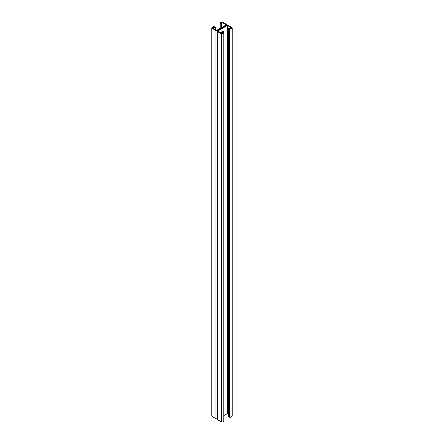 <?xml version="1.0" encoding="UTF-8"?>
<svg xmlns="http://www.w3.org/2000/svg" width="444" height="444" viewBox="0 0 444 444"><rect width="100%" height="100%" fill="white"/><g stroke="black" fill="none" stroke-linecap="round" stroke-linejoin="round"><path stroke-width="0.67" d="M217.155 418.792A1.099 0.633 180 0 1 215.923 418.664L215.923 30.558A1.099 0.633 180 0 0 217.477 30.558L226.523 25.336L217.477 30.558A1.099 0.633 0 0 0 217.155 31.008A1.099 0.633 0 0 0 217.477 31.457L221.356 33.694A1.099 0.633 0 0 0 222.905 33.694L223.809 33.172A1.099 0.633 0 0 0 224.131 32.723A1.099 0.633 0 0 0 223.809 32.273L222.777 31.679L222.261 31.979L223.554 32.723L222.128 33.544L217.732 31.008L227.3 25.486L231.696 28.022L230.275 28.843L228.982 28.094L228.466 28.394L228.466 416.5L229.498 417.099L229.498 28.993L228.466 28.394M221.123 32.961A2.287 1.321 -60 0 1 223.659 31.119A2.287 1.321 -60 0 1 224.131 32.162L224.131 37.39A2.287 1.321 -60 0 1 224.131 37.479M224.131 47.003A2.287 1.321 -60 0 1 224.131 47.092L224.131 52.314A2.287 1.321 -60 0 1 224.131 52.409M224.131 196.276A2.287 1.321 -60 0 1 224.131 196.365L224.131 201.587A2.287 1.321 -60 0 1 224.131 201.681M224.131 211.2A2.287 1.321 -60 0 1 224.131 211.288L224.131 216.517A2.287 1.321 -60 0 1 224.131 216.605M224.131 181.346A2.287 1.321 -60 0 1 224.131 181.435L224.131 186.658A2.287 1.321 -60 0 1 224.131 186.752M224.131 166.417A2.287 1.321 -60 0 1 224.131 166.506L224.131 171.734A2.287 1.321 -60 0 1 224.131 171.822M224.131 151.493A2.287 1.321 -60 0 1 224.131 151.582L224.131 156.804A2.287 1.321 -60 0 1 224.131 156.899M224.131 136.563A2.287 1.321 -60 0 1 224.131 136.652L224.131 141.88A2.287 1.321 -60 0 1 224.131 141.969M224.131 121.639A2.287 1.321 -60 0 1 224.131 121.728L224.131 126.951A2.287 1.321 -60 0 1 224.131 127.045M224.131 106.71A2.287 1.321 -60 0 1 224.131 106.799L224.131 112.027A2.287 1.321 -60 0 1 224.131 112.116M224.131 91.78A2.287 1.321 -60 0 1 224.131 91.875L224.131 97.097A2.287 1.321 -60 0 1 224.131 97.186M224.131 76.856A2.287 1.321 -60 0 1 224.131 76.945L224.131 82.168A2.287 1.321 -60 0 1 224.131 82.262M224.131 61.927A2.287 1.321 -60 0 1 224.131 62.016L224.131 67.244A2.287 1.321 -60 0 1 224.131 67.333M224.131 415.418L227.3 413.592L228.466 414.263M227.3 25.486L227.3 413.592M224.131 410.661A2.287 1.321 120 0 0 224.131 410.567L224.131 405.344A2.287 1.321 120 0 0 224.131 405.255M224.131 395.732A2.287 1.321 120 0 0 224.131 395.643L224.131 390.415A2.287 1.321 120 0 0 224.131 390.326M224.131 246.459A2.287 1.321 120 0 0 224.131 246.37L224.131 241.142A2.287 1.321 120 0 0 224.131 241.053M224.131 231.535A2.287 1.321 120 0 0 224.131 231.441L224.131 226.218A2.287 1.321 120 0 0 224.131 226.129M224.131 261.388A2.287 1.321 120 0 0 224.131 261.294L224.131 256.071A2.287 1.321 120 0 0 224.131 255.983M224.131 276.312A2.287 1.321 120 0 0 224.131 276.224L224.131 271.001A2.287 1.321 120 0 0 224.131 270.907M224.131 291.242A2.287 1.321 120 0 0 224.131 291.147L224.131 285.925A2.287 1.321 120 0 0 224.131 285.836M224.131 306.171A2.287 1.321 120 0 0 224.131 306.077L224.131 300.854A2.287 1.321 120 0 0 224.131 300.766M224.131 321.095A2.287 1.321 120 0 0 224.131 321.006L224.131 315.778A2.287 1.321 120 0 0 224.131 315.69M224.131 336.025A2.287 1.321 120 0 0 224.131 335.93L224.131 330.708A2.287 1.321 120 0 0 224.131 330.619M224.131 350.949A2.287 1.321 120 0 0 224.131 350.86L224.131 345.632A2.287 1.321 120 0 0 224.131 345.543M224.131 365.878A2.287 1.321 120 0 0 224.131 365.784L224.131 360.561A2.287 1.321 120 0 0 224.131 360.473M224.131 380.802A2.287 1.321 120 0 0 224.131 380.713L224.131 375.491A2.287 1.321 120 0 0 224.131 375.396M223.099 31.863L223.615 32.162L223.615 31.863A2.287 1.321 120 0 0 223.371 31.019A2.287 1.321 -60 0 1 223.615 31.863L224.131 32.162M226.845 25.208L226.845 24.886A1.099 0.633 0 0 1 226.523 25.336A1.099 0.633 180 0 1 228.077 25.336L231.957 27.572A1.099 0.633 180 0 1 232.273 28.022A1.099 0.633 180 0 1 231.957 28.472L231.047 28.993A1.099 0.633 180 0 1 229.498 28.993M232.273 28.022L232.273 416.128A1.099 0.633 180 0 1 231.957 416.577L231.047 417.099A1.099 0.633 180 0 1 229.498 417.099M222.261 31.979L222.261 33.472M217.155 31.008L217.155 419.114A1.099 0.633 0 0 0 217.477 419.563L221.356 421.8A1.099 0.633 0 0 0 222.905 421.8L223.809 421.278A1.099 0.633 0 0 0 224.131 420.829L224.131 32.723M226.845 24.886A1.099 0.633 0 0 0 226.523 24.437L222.644 22.2A1.099 0.633 0 0 0 221.095 22.2L220.191 22.722A1.099 0.633 0 0 0 219.869 23.171A1.099 0.633 0 0 0 220.191 23.621L221.223 24.215L221.739 23.915L220.446 23.171L221.872 22.35L226.268 24.886L216.7 30.408L212.304 27.872L213.725 27.051L215.018 27.8L214.968 29.409M213.725 27.051L213.725 28.694M215.923 30.558L212.043 28.322A1.099 0.633 180 0 1 211.727 27.872A1.099 0.633 180 0 1 212.043 27.423L212.954 26.901A1.099 0.633 180 0 1 214.502 26.901L215.534 27.5L215.534 29.737M223.099 31.568A2.287 1.321 120 0 0 223.021 31.036M215.923 418.664L212.043 416.428A1.099 0.633 180 0 1 211.727 415.978L211.727 27.872M214.885 28.094L215.401 27.794M215.018 28.544L215.534 28.244M215.534 27.5L215.018 27.8M214.885 28.838L215.401 28.544M215.018 29.293L215.534 28.993M215.079 29.476L215.401 29.287M221.739 23.915L221.706 27.522M221.695 31.968L221.634 33.261M221.223 24.215L221.184 27.822M221.872 22.35L221.872 27.423M221.872 31.757L221.872 33.394M221.606 24.215L221.09 24.509M221.739 24.664L221.223 24.964M221.606 26.451L221.09 26.751M221.739 26.901L221.223 27.201M221.739 26.157L221.223 26.457M221.606 27.201L221.09 27.495M221.606 32.423L221.279 32.612M221.739 32.873L221.356 33.095M221.606 24.958L221.09 25.258M221.739 25.408L221.223 25.708M221.606 25.708L221.09 26.002M231.957 416.577L231.957 28.472M231.047 417.099L231.047 28.993M217.477 419.563L217.477 31.457M221.356 421.8L221.356 33.694M222.905 421.8L222.905 33.694M223.809 421.278L223.809 33.172M212.043 416.428L212.043 28.322M220.191 28.394L220.191 23.621M219.869 28.583L219.869 23.171"/></g></svg>
